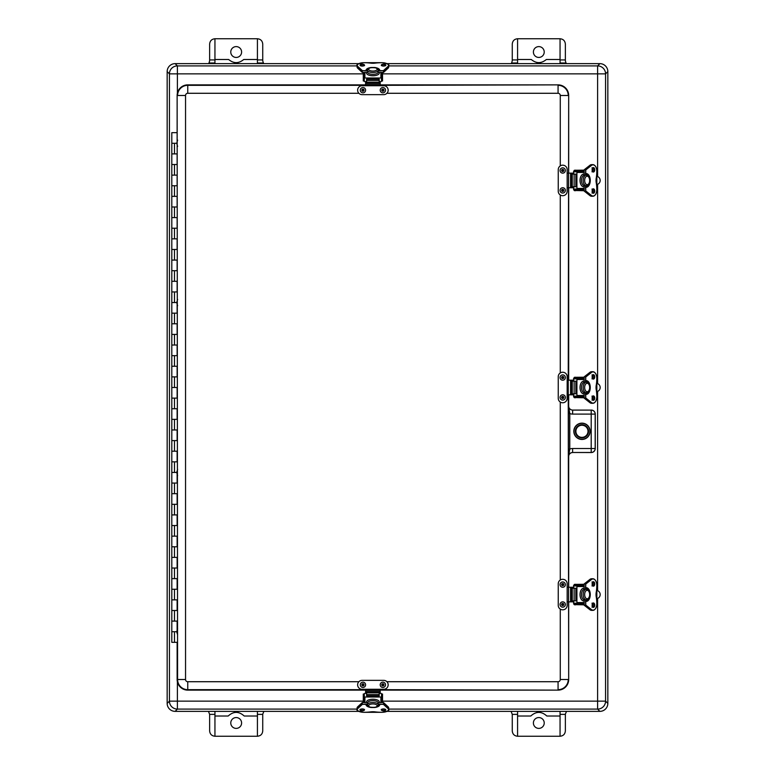 <?xml version="1.0" encoding="UTF-8"?>
<svg xmlns="http://www.w3.org/2000/svg" width="775" height="775" viewBox="0 0 775 775"><rect width="100%" height="100%" fill="white"/><g stroke="black" fill="none" stroke-linecap="round" stroke-linejoin="round"><path stroke-width="1.16" d="M358.806 63.637L175.131 63.637A7.963 7.963 -135 0 0 167.167 71.6L167.167 703.4A7.963 7.963 135 0 0 175.131 711.363L358.806 711.363M386.996 711.363L599.869 711.363A7.963 7.963 45 0 0 607.833 703.4L607.833 71.6A7.963 7.963 -45 0 0 599.869 63.637L386.996 63.637M517.574 63.637L517.574 38.75L560.054 38.75C563.27 39.07 565.043 40.842 565.363 44.059L565.363 60.837L566.012 62.998A4.001 3.982 90 0 0 566.535 63.637M511.093 63.637A4.001 3.982 90 0 0 511.607 62.998L512.265 60.837L512.265 44.059C512.585 40.842 514.358 39.07 517.574 38.75M560.054 38.75L560.054 63.637M540.873 62.436A10.618 10.618 0 0 1 536.755 62.436M560.054 59.491L546.365 59.491C541.328 63.657 536.3 63.657 531.262 59.491L517.574 59.491M538.809 46.607A5.415 5.415 0 0 1 544.224 52.032A5.415 5.415 0 0 1 538.79 57.437A5.415 5.415 0 0 1 533.394 51.993A5.415 5.415 0 0 1 538.809 46.607M208.465 63.637A4.001 3.982 90 0 0 208.988 62.998L209.638 60.837L209.638 44.059C209.957 40.842 211.73 39.07 214.946 38.75L214.946 59.937L209.638 59.937M262.735 59.937L257.426 59.937L257.426 38.75C260.642 39.07 262.415 40.842 262.735 44.059L262.735 60.837L263.393 62.998A4.001 3.982 90 0 0 263.907 63.637M257.426 59.937L257.426 63.637M214.946 63.637L214.946 59.937M234.127 62.436A10.618 10.618 0 0 0 238.245 62.436M257.426 59.491L243.737 59.491C238.7 63.657 233.672 63.657 228.635 59.491L214.946 59.491M236.191 46.607A5.415 5.415 0 0 1 240.88 54.734A5.415 5.415 0 0 1 231.493 54.734A5.415 5.415 0 0 1 236.191 46.607M257.426 38.75L214.946 38.75M257.426 736.25L257.426 711.373L263.897 711.373A4.001 3.982 -90 0 0 263.897 711.373L262.735 714.133L262.735 730.941C262.415 734.158 260.642 735.93 257.426 736.25L214.946 736.25C211.73 735.93 209.957 734.158 209.638 730.941L209.638 714.376L214.946 714.376L214.946 711.363L208.475 711.373A4.001 3.982 -90 0 0 208.465 711.363L209.638 714.376M512.265 714.376L511.103 711.373A4.001 3.982 -90 0 0 511.093 711.363L517.574 711.363L517.574 736.25C514.358 735.93 512.585 734.158 512.265 730.941L512.265 714.376L517.574 714.376M560.054 736.25L560.054 711.373L566.525 711.373A4.001 3.982 -90 0 0 566.525 711.373L565.363 714.133L565.363 730.941C565.043 734.158 563.27 735.93 560.054 736.25L517.574 736.25M536.658 712.583A10.618 10.618 0 0 1 540.969 712.583M517.574 716.013L530.798 716.013C536.145 711.188 541.483 711.188 546.821 716.013L560.054 716.013M538.809 717.563A5.415 5.415 0 0 1 544.205 722.474A5.415 5.415 0 0 1 539.148 728.384A5.415 5.415 0 0 1 533.394 723.143A5.415 5.415 0 0 1 538.809 717.563M238.342 712.583A10.618 10.618 0 0 0 234.031 712.583M214.946 716.013L228.179 716.013C233.517 711.188 238.855 711.188 244.203 716.013L257.426 716.013M236.191 717.563A5.415 5.415 0 0 1 240.88 725.681A5.415 5.415 0 0 1 231.493 725.681A5.415 5.415 0 0 1 236.191 717.563M214.946 736.25L214.946 714.376M568.462 449.025L568.637 456.465L569.78 449.025L568.462 449.025L568.462 413.579L569.78 413.579L568.637 406.139L568.462 413.579M572.667 410.062L572.618 414.092L591.199 414.092L591.199 448.512L572.618 448.512L572.618 452.484L591.199 452.484L591.199 448.512L595.181 448.512L595.181 414.092L591.199 414.092L591.199 410.111L572.618 410.111C570.197 409.878 568.869 408.551 568.637 406.139L568.685 406.081A3.991 3.982 135 0 0 572.667 410.062L591.199 410.111A3.982 3.982 -135 0 1 595.181 414.092L595.239 414.044A3.991 3.982 -45 0 0 591.257 410.062M573.81 431.297A8.147 8.147 0 0 1 586.036 424.245A8.147 8.147 0 0 1 586.036 438.359A8.147 8.147 0 0 1 573.81 431.297M572.667 452.542A3.991 3.982 -135 0 0 568.685 456.514L568.637 456.465C568.869 454.053 570.197 452.726 572.618 452.484L591.257 452.542A3.991 3.982 45 0 0 595.239 448.56L595.239 414.044M380.196 84.872L558.068 84.872A10.618 10.618 0 0 1 568.685 95.49L568.685 173.145M568.685 187.744L568.685 380.196M568.685 394.804L568.685 406.081M568.685 456.514L568.685 587.256M568.685 601.855L568.685 679.51A10.618 10.618 0 0 1 558.068 690.128L380.196 690.128M365.597 690.128L187.753 690.128A10.618 10.618 0 0 1 177.136 679.51L177.136 642.339M177.126 474.329L177.126 483.067L171.808 483.067L171.808 472.45L176.903 472.45L171.808 472.45L171.808 461.832L177.126 461.832L171.808 461.832L171.808 451.215L177.126 451.215L177.126 461.832L177.126 451.215L171.808 451.215L171.808 440.588L177.126 440.588L171.808 440.588L171.808 429.97L177.126 429.97L177.126 440.588L177.126 429.97L171.808 429.97L171.808 419.353L177.126 419.353L171.808 419.353L171.808 408.735L177.126 408.735L177.126 419.353L177.126 408.735L171.808 408.735L171.808 398.118L177.126 398.118L171.808 398.118L171.808 387.5L177.126 387.5L177.126 398.118L177.126 387.5L171.808 387.5L171.808 376.882L177.126 376.882L171.808 376.882L171.808 366.265L177.126 366.265L177.126 376.882L177.126 366.265L171.808 366.265L171.808 355.647L177.126 355.647L171.808 355.647L171.808 345.03L177.126 345.03L177.126 355.647L177.126 345.03L171.808 345.03L171.808 334.412L177.126 334.412L171.808 334.412L171.808 323.785L177.126 323.785L177.126 334.412L177.126 323.785L171.808 323.785L171.808 313.168L177.126 313.168L177.126 304.43L177.126 313.168L171.808 313.168L171.808 302.55L176.903 302.55L171.808 302.55L171.808 291.933L177.126 291.933L171.808 291.933L171.808 281.315L177.126 281.315L177.126 291.933L177.126 281.315L171.808 281.315L171.808 270.698L177.126 270.698L171.808 270.698L171.808 260.08L177.126 260.08L177.126 270.698L177.126 260.08L171.808 260.08L171.808 249.463L177.126 249.463L171.808 249.463L171.808 238.845L177.126 238.845L177.126 249.463L177.126 238.845L171.808 238.845L171.808 228.228L177.126 228.228L171.808 228.228L171.808 217.601L177.126 217.601L177.126 228.228L177.126 217.601L171.808 217.601L171.808 206.983L177.126 206.983L171.808 206.983L171.808 196.366L177.126 196.366L177.126 206.983L177.126 196.366L171.808 196.366L171.808 185.748L177.126 185.748L171.808 185.748L171.808 175.131L177.126 175.131L177.126 185.748L177.126 175.131L171.808 175.131L171.808 164.513L177.126 164.513L171.808 164.513L171.808 153.896L177.126 153.896L177.126 164.513L177.126 153.896L171.808 153.896L171.808 143.278L176.903 143.278L171.808 143.278L171.808 132.661L177.126 132.661L177.126 141.399L177.136 95.49A10.618 10.618 0 0 1 187.753 84.872L365.597 84.872M573.994 431.297A7.963 7.963 0 0 0 585.939 438.195A7.963 7.963 0 0 0 585.939 424.4A7.963 7.963 0 0 0 573.994 431.297M567.164 187.744L567.164 191.241A4.466 4.466 0 0 1 562.708 195.707A4.466 4.466 0 0 1 558.242 191.241L558.242 169.638A4.466 4.466 0 0 1 562.708 165.172A4.466 4.466 0 0 1 567.164 169.638L567.164 187.744L572.919 187.744M572.919 173.145L567.164 173.145M571.485 173.145L571.485 174.133M571.485 186.746L571.485 187.744M568.685 95.49L568.24 380.196L567.164 380.196L567.164 394.804L572.919 394.804M565.363 170.481A2.654 2.654 0 0 1 561.381 172.786A2.654 2.654 0 0 1 561.381 168.185A2.654 2.654 0 0 1 565.363 170.481M563.367 170.481A0.668 0.668 0 0 1 562.708 171.149A0.668 0.668 0 0 1 562.04 170.481A0.668 0.668 0 0 1 562.708 169.822A0.668 0.668 0 0 1 563.367 170.481M565.333 190.786A2.654 2.654 0 0 1 561.052 192.471A2.654 2.654 0 0 1 561.73 187.928A2.654 2.654 0 0 1 565.333 190.786M563.357 190.495A0.668 0.668 0 0 1 562.611 191.047A0.668 0.668 0 0 1 562.049 190.301A0.668 0.668 0 0 1 562.805 189.739A0.668 0.668 0 0 1 563.357 190.495M567.164 601.855L567.164 605.362A4.466 4.466 0 0 1 562.708 609.828A4.466 4.466 0 0 1 558.242 605.362L558.242 583.759A4.466 4.466 0 0 1 562.708 579.293A4.466 4.466 0 0 1 567.164 583.759L567.164 601.855L572.919 601.855M572.919 587.256L567.164 587.256M571.485 587.256L571.485 588.254M571.485 600.867L571.485 601.855M572.919 380.196L568.211 380.196L568.685 679.51M565.363 584.602A2.654 2.654 0 0 1 561.381 586.908A2.654 2.654 0 0 1 561.381 582.306A2.654 2.654 0 0 1 565.363 584.602M563.367 584.602A0.668 0.668 0 0 1 562.708 585.27A0.668 0.668 0 0 1 562.04 584.602A0.668 0.668 0 0 1 562.708 583.943A0.668 0.668 0 0 1 563.367 584.602M565.333 604.907A2.654 2.654 0 0 1 561.052 606.592A2.654 2.654 0 0 1 561.73 602.049A2.654 2.654 0 0 1 565.333 604.907M563.357 604.616A0.668 0.668 0 0 1 562.611 605.168A0.668 0.668 0 0 1 562.049 604.413A0.668 0.668 0 0 1 562.805 603.861A0.668 0.668 0 0 1 563.357 604.616M365.597 689.285L362.099 689.285A4.466 4.466 0 0 1 357.633 684.819A4.466 4.466 0 0 1 362.099 680.353L383.702 680.353A4.466 4.466 0 0 1 388.168 684.819A4.466 4.466 0 0 1 383.702 689.285L365.597 689.285L365.597 693.393M380.196 693.393L380.196 689.285M380.196 690.322L365.597 690.322M382.85 687.473A2.654 2.654 0 0 1 380.554 683.492A2.654 2.654 0 0 1 385.156 683.492A2.654 2.654 0 0 1 382.85 687.473M382.85 685.478A0.668 0.668 0 0 1 382.191 684.819A0.668 0.668 0 0 1 382.85 684.151A0.668 0.668 0 0 1 383.518 684.819A0.668 0.668 0 0 1 382.85 685.478M362.555 687.444A2.654 2.654 0 0 1 360.869 683.163A2.654 2.654 0 0 1 365.412 683.841A2.654 2.654 0 0 1 362.555 687.444M362.845 685.478A0.668 0.668 0 0 1 362.293 684.722A0.668 0.668 0 0 1 363.039 684.16A0.668 0.668 0 0 1 363.601 684.916A0.668 0.668 0 0 1 362.845 685.478M380.196 85.715L383.702 85.715A4.466 4.466 0 0 1 388.168 90.181A4.466 4.466 0 0 1 383.702 94.647L362.099 94.647A4.466 4.466 0 0 1 357.633 90.181A4.466 4.466 0 0 1 362.099 85.715L380.196 85.715L380.196 81.608M365.597 81.608L365.597 85.715M365.597 84.678L380.196 84.678M362.942 87.527A2.654 2.654 0 0 1 365.248 91.508A2.654 2.654 0 0 1 360.646 91.508A2.654 2.654 0 0 1 362.942 87.527M362.942 89.522A0.668 0.668 0 0 1 363.611 90.181A0.668 0.668 0 0 1 362.942 90.849A0.668 0.668 0 0 1 362.283 90.181A0.668 0.668 0 0 1 362.942 89.522M383.247 87.556A2.654 2.654 0 0 1 384.933 91.837A2.654 2.654 0 0 1 380.389 91.159A2.654 2.654 0 0 1 383.247 87.556M382.957 89.522A0.668 0.668 0 0 1 383.509 90.278A0.668 0.668 0 0 1 382.753 90.84A0.668 0.668 0 0 1 382.201 90.084A0.668 0.668 0 0 1 382.957 89.522M567.164 394.804L567.164 398.302A4.466 4.466 0 0 1 562.708 402.767A4.466 4.466 0 0 1 558.242 398.302L558.242 376.698A4.466 4.466 0 0 1 562.708 372.233A4.466 4.466 0 0 1 567.164 376.698L567.164 380.196M571.485 380.196L571.485 381.193M571.485 393.807L571.485 394.804M565.363 377.541A2.654 2.654 0 0 1 561.381 379.847A2.654 2.654 0 0 1 561.381 375.245A2.654 2.654 0 0 1 565.363 377.541M563.367 377.541A0.668 0.668 0 0 1 562.708 378.21A0.668 0.668 0 0 1 562.04 377.541A0.668 0.668 0 0 1 562.708 376.882A0.668 0.668 0 0 1 563.367 377.541M565.333 397.846A2.654 2.654 0 0 1 561.052 399.532A2.654 2.654 0 0 1 561.73 394.988A2.654 2.654 0 0 1 565.333 397.846M563.357 397.556A0.668 0.668 0 0 1 562.611 398.108A0.668 0.668 0 0 1 562.049 397.352A0.668 0.668 0 0 1 562.805 396.8A0.668 0.668 0 0 1 563.357 397.556M587.033 175.286L587.043 175.286A5.309 3.119 90 0 0 586.346 175.131A5.309 3.119 90 0 0 585.571 175.286L583.885 175.286A5.309 3.119 -90 0 1 584.088 175.208M584.088 185.671A5.309 3.119 -90 0 1 583.885 185.603L585.571 185.603A5.309 3.119 90 0 0 586.346 185.748A5.309 3.119 90 0 0 587.043 185.603L587.033 185.603M584.088 188.432L576.91 188.432L576.91 172.447L584.088 172.447M585.571 175.286L585.561 175.286A5.309 3.119 90 0 0 583.178 180.439A5.309 3.119 90 0 0 585.561 185.603M584.088 171.808L576.387 171.808A0.639 0.513 90 0 1 576.91 172.447M573.684 174.133L573.684 172.447A0.639 0.513 90 0 1 574.197 171.808L576.387 171.808M575.835 186.746L575.835 174.133L571.185 174.133L571.185 186.746L575.835 186.746M573.684 186.746L573.684 188.432A0.639 0.513 90 0 0 574.197 189.071L584.088 189.071M576.91 188.432A0.639 0.513 90 0 1 576.387 189.071M585.745 175.218L585.745 169.958L591.432 165.453A6.423 3.778 -90 0 1 596.808 171.275A24.965 14.677 -90 0 1 596.333 177.572L596.314 177.63M596.333 177.572A8.176 4.805 90 0 0 596.333 183.307L596.314 183.249M584.088 189.4L574.788 189.613L584.088 189.613M584.088 171.478L574.788 171.265L574.788 171.808M574.788 189.071L574.788 189.613M584.088 190.514L575.35 190.514L584.088 190.727M575.35 190.514L574.352 190.631L575.447 190.727L573.616 189.691L574.285 190.417L574.285 189.071M573.829 189.817L574.391 190.621M574.285 171.808L574.285 170.461L575.447 170.151L573.829 171.062M584.088 170.151L574.352 170.258M573.616 171.188L573.616 174.133M573.616 186.746L573.616 189.691M596.585 184.925L597.971 184.159A4.243 4.243 0 0 0 597.971 176.719L596.585 175.964M596.14 179.015A2.654 2.654 0 0 1 596.14 181.863M587.033 589.397L587.043 589.397A5.309 3.119 90 0 0 586.346 589.252A5.309 3.119 90 0 0 585.571 589.397L583.885 589.397A5.309 3.119 -90 0 1 584.088 589.329M584.088 599.792A5.309 3.119 -90 0 1 583.885 599.714L585.571 599.714A5.309 3.119 90 0 0 586.346 599.869A5.309 3.119 90 0 0 587.043 599.714L587.033 599.714M584.088 602.553L576.91 602.553L576.91 586.568L584.088 586.568M585.571 589.397L585.561 589.397A5.309 3.119 90 0 0 583.178 594.561A5.309 3.119 90 0 0 585.561 599.714M584.088 585.929L576.387 585.929A0.639 0.513 90 0 1 576.91 586.568M573.684 588.254L573.684 586.568A0.639 0.513 90 0 1 574.197 585.929L576.387 585.929M575.835 600.867L575.835 588.254L571.185 588.254L571.185 600.867L575.835 600.867M573.684 600.867L573.684 602.553A0.639 0.513 90 0 0 574.197 603.192L584.088 603.192M576.91 602.553A0.639 0.513 90 0 1 576.387 603.192M585.745 589.339L585.745 584.079L591.432 579.564A6.423 3.778 -90 0 1 596.808 585.396A24.965 14.677 -90 0 1 596.333 591.693L596.314 591.751M596.333 591.693A8.176 4.805 90 0 0 596.333 597.428L596.314 597.37M584.088 603.522L574.788 603.735L584.088 603.735M584.088 585.6L574.788 585.387L574.788 585.929M574.788 603.192L574.788 603.735M584.088 604.636L575.35 604.636L584.088 604.849M574.285 603.192L574.352 604.742L575.447 604.849L573.829 603.938M575.35 604.636L573.616 603.812L574.352 604.742M574.285 585.929L574.285 584.583L575.447 584.273L573.829 585.183M584.088 584.273L574.391 584.379M573.616 585.309L573.616 588.254M573.616 600.867L573.616 603.812M596.585 599.036L597.971 598.281A4.243 4.243 0 0 0 597.971 590.841L596.585 590.075M596.14 593.137A2.654 2.654 0 0 1 596.14 595.985M364.269 694.022L363.281 694.022L363.281 702.518M382.521 702.518L382.521 694.022L381.523 694.022M378.103 704.339L383.383 704.339L387.887 708.428A6.423 2.712 0 0 1 382.065 712.293A24.965 10.55 0 0 1 375.768 711.954L375.72 711.944M375.768 711.954A8.176 3.458 180 0 0 370.033 711.954L370.082 711.944M378.055 705.308A5.309 2.248 180 0 0 378.21 704.795A5.309 2.248 180 0 0 378.055 704.252L378.055 702.353A5.309 2.248 0 0 1 378.132 702.518M367.621 702.634A5.309 2.248 0 0 1 367.738 702.353L367.738 704.252A5.309 2.248 180 0 0 367.592 704.795A5.309 2.248 180 0 0 367.738 705.308M364.909 702.518L364.909 697.006L380.893 697.006L380.893 702.518M378.055 704.252L378.055 704.233A5.309 2.248 180 0 0 372.901 702.518A5.309 2.248 180 0 0 367.738 704.233M381.523 702.518L381.523 696.425A0.639 0.581 180 0 1 380.893 697.006M379.207 693.393L380.893 693.393A0.639 0.581 180 0 1 381.523 693.974L381.523 696.425M366.594 695.795L379.207 695.795L379.207 691.6L366.594 691.6L366.594 695.795M366.594 693.393L364.909 693.393A0.639 0.581 180 0 0 364.269 693.974L364.269 702.518M364.909 697.006A0.639 0.581 180 0 1 364.269 696.425M381.523 80.978L382.521 80.978L382.521 72.482M363.281 72.482L363.281 80.978L364.269 80.978M367.689 70.661L362.419 70.661L357.905 66.573A6.423 2.712 180 0 1 363.727 62.707A24.965 10.55 180 0 1 370.033 63.046L370.082 63.056M370.033 63.046A8.176 3.458 0 0 0 375.768 63.046L375.72 63.056M367.738 69.692A5.309 2.248 0 0 0 367.592 70.205A5.309 2.248 0 0 0 367.738 70.748L367.738 72.647A5.309 2.248 180 0 1 367.66 72.482M378.181 72.366A5.309 2.248 180 0 1 378.055 72.647L378.055 70.748A5.309 2.248 0 0 0 378.21 70.205A5.309 2.248 0 0 0 378.055 69.692M380.893 72.482L380.893 77.994L364.909 77.994L364.909 72.482M367.738 70.748L367.738 70.767A5.309 2.248 0 0 0 372.901 72.482A5.309 2.248 0 0 0 378.055 70.767M364.269 72.482L364.269 78.575A0.639 0.581 0 0 1 364.909 77.994M366.594 81.608L364.909 81.608A0.639 0.581 0 0 1 364.269 81.026L364.269 78.575M379.207 79.205L366.594 79.205L366.594 83.4L379.207 83.4L379.207 79.205M379.207 81.608L380.893 81.608A0.639 0.581 0 0 0 381.523 81.026L381.523 72.482L381.523 81.026M380.893 77.994A0.639 0.581 0 0 1 381.523 78.575M587.033 382.337L587.043 382.337A5.309 3.119 90 0 0 586.346 382.191A5.309 3.119 90 0 0 585.571 382.337L583.885 382.337A5.309 3.119 -90 0 1 584.088 382.269M584.088 392.731A5.309 3.119 -90 0 1 583.885 392.663L585.571 392.663A5.309 3.119 90 0 0 586.346 392.809A5.309 3.119 90 0 0 587.043 392.663L587.033 392.663M584.088 395.492L576.91 395.492L576.91 379.508L584.088 379.508M585.571 382.337L585.561 382.337A5.309 3.119 90 0 0 583.178 387.5A5.309 3.119 90 0 0 585.561 392.663M584.088 378.868L576.387 378.868A0.639 0.513 90 0 1 576.91 379.508M573.684 381.193L573.684 379.508A0.639 0.513 90 0 1 574.197 378.868L576.387 378.868M575.835 393.807L575.835 381.193L571.185 381.193L571.185 393.807L575.835 393.807M573.684 393.807L573.684 395.492A0.639 0.513 90 0 0 574.197 396.132L584.088 396.132M576.91 395.492A0.639 0.513 90 0 1 576.387 396.132M585.745 382.278L585.745 377.018L591.432 372.504A6.423 3.778 -90 0 1 596.808 378.336A24.965 14.677 -90 0 1 596.333 384.632L596.314 384.691M596.333 384.632A8.176 4.805 90 0 0 596.333 390.368L596.314 390.309M584.088 396.461L574.788 396.674L584.088 396.674M584.088 378.539L574.788 378.326L574.788 378.868M574.788 396.132L574.788 396.674M584.088 397.575L575.35 397.575L584.088 397.788M574.285 396.132L574.352 397.691L575.447 397.788L573.829 396.877M575.35 397.575L573.616 396.752L574.352 397.691M574.285 378.868L574.285 377.522L575.447 377.212L573.829 378.123M584.088 377.212L574.352 377.309M573.616 378.248L573.616 381.193M573.616 393.807L573.616 396.752M596.585 391.985L597.971 391.22A4.243 4.243 0 0 0 597.971 383.78L596.585 383.015M596.14 386.076A2.654 2.654 0 0 1 596.14 388.924M581.947 424.719A6.578 6.578 0 0 1 587.653 434.591A6.578 6.578 0 0 1 576.251 434.591A6.578 6.578 0 0 1 581.947 424.719M581.947 424.778L586.258 426.424L581.947 424.807L577.637 426.424L581.947 424.778M586.258 436.18C583.391 438.02 580.514 438.02 577.637 436.18C580.504 437.972 583.381 437.972 586.258 436.18M177.126 629.852L177.126 621.104L177.126 629.842L177.126 621.104L171.808 621.104L177.126 621.104M174.472 631.722L171.808 631.722L176.903 631.722L174.472 631.722L174.472 642.339L177.582 642.339M177.126 589.252L177.126 578.634L177.126 589.252L171.808 589.252L177.126 589.252L177.126 578.634L171.808 578.634L177.126 578.634M177.126 568.017L177.126 557.399L177.126 568.017L171.808 568.017L177.126 568.017L177.126 557.399L171.808 557.399L177.126 557.399M177.126 525.537L177.126 514.92L177.126 525.537L171.808 525.537L177.126 525.537L177.126 514.92L171.808 514.92L177.126 514.92M177.126 504.302L177.126 493.685L177.126 504.302L171.808 504.302L177.126 504.302L177.126 493.685L171.808 493.685L177.126 493.685M177.126 483.067L177.126 474.319L177.126 483.067L171.808 483.067L171.808 536.155L177.126 536.155L177.126 546.772L177.126 536.155L171.808 536.155L171.808 546.772L177.126 546.772L171.808 546.772L171.808 599.869L177.126 599.869L177.126 610.487L177.126 599.869L171.808 599.869L171.808 610.487L177.126 610.487L171.808 610.487L171.808 642.339L174.472 642.339M176.903 143.026L176.903 143.966L176.903 143.026M176.903 632.129L176.903 631.034L176.903 632.129M176.903 303.238L177.62 305.708M176.903 473.137L177.62 475.598M363.281 701.133L177.398 701.133L177.398 709.096L357.091 709.096M388.701 709.096L597.602 709.096L597.602 701.133L382.521 701.133M382.521 73.867L597.602 73.867L597.602 65.904L388.701 65.904M357.091 65.904L177.398 65.904L177.398 73.867L363.281 73.867M597.602 598.474L597.602 701.133L605.566 701.133L605.566 73.867L597.602 73.867L597.602 176.526M597.602 184.353L597.602 383.586M597.602 391.414L597.602 590.647M177.398 93.145L177.398 73.867L169.434 73.867L169.434 701.133L177.398 701.133L177.398 681.855M175.131 63.637L177.398 65.904A7.963 7.963 135 0 0 169.434 73.867L167.167 71.6M167.167 703.4L169.434 701.133A7.963 7.963 45 0 0 177.398 709.096L175.131 711.363M607.833 71.6L605.566 73.867A7.963 7.963 -135 0 0 597.602 65.904L599.869 63.637M599.869 711.363L597.602 709.096A7.963 7.963 -45 0 0 605.566 701.133L607.833 703.4M517.574 59.937L512.265 59.937M511.607 62.998L517.574 62.998M565.363 59.937L560.054 59.937M560.054 62.998L566.012 62.998M263.393 62.998L257.426 62.998M214.946 62.998L208.988 62.998M560.054 714.376L565.363 714.376M257.426 714.376L262.735 714.376M572.618 448.512A7.973 7.963 -135 0 0 569.78 449.025L569.78 413.579A7.973 7.963 135 0 0 572.618 414.092M591.257 452.542L591.199 452.484A3.982 3.982 -45 0 0 595.181 448.512L595.239 448.56M568.24 95.49A10.172 10.172 0 0 0 558.068 85.328L558.068 93.281A2.209 2.209 0 0 1 560.277 95.49L568.24 95.49M365.597 85.328L187.753 85.328L187.753 93.281L358.883 93.281M386.909 93.281L558.068 93.281M558.068 84.872L380.196 85.328M560.277 609.111L560.277 679.51L568.24 679.51A10.172 10.172 0 0 1 558.068 689.673L558.068 681.719L386.909 681.719M560.277 95.49L560.277 165.889M560.277 194.99L560.277 372.949M560.277 402.051L560.277 580.01M187.753 84.872L187.753 85.328A10.172 10.172 0 0 0 177.582 95.49L185.545 95.49A2.209 2.209 0 0 1 187.753 93.281M560.277 679.51A2.209 2.209 0 0 1 558.068 681.719M177.136 95.49L177.582 679.51L185.545 679.51L185.545 95.49M358.883 681.719L187.753 681.719L187.753 689.673L365.597 689.673M380.196 689.673L558.068 690.128M187.753 681.719A2.209 2.209 0 0 1 185.545 679.51M177.136 679.51L177.582 679.51A10.172 10.172 0 0 0 187.753 689.673L187.753 690.128M570.565 173.145L570.565 187.744M572.715 173.145L572.715 174.133M572.715 186.746L572.715 187.744M561.623 170.481A1.085 1.085 0 0 1 562.708 169.405A1.085 1.085 0 0 1 563.793 170.481A1.085 1.085 0 0 1 562.708 171.566A1.085 1.085 0 0 1 561.623 170.481M561.633 190.233A1.085 1.085 0 0 1 562.863 189.323A1.085 1.085 0 0 1 563.774 190.553A1.085 1.085 0 0 1 562.543 191.464A1.085 1.085 0 0 1 561.633 190.233M570.565 587.256L570.565 601.855M572.715 587.256L572.715 588.254M572.715 600.867L572.715 601.855M561.623 584.602A1.085 1.085 0 0 1 562.708 583.517A1.085 1.085 0 0 1 563.793 584.602A1.085 1.085 0 0 1 562.708 585.687A1.085 1.085 0 0 1 561.623 584.602M561.633 604.355A1.085 1.085 0 0 1 562.863 603.444A1.085 1.085 0 0 1 563.774 604.674A1.085 1.085 0 0 1 562.543 605.585A1.085 1.085 0 0 1 561.633 604.355M380.196 692.676L379.207 692.676M366.594 692.676L365.597 692.676M382.85 683.734A1.085 1.085 0 0 1 383.935 684.819A1.085 1.085 0 0 1 382.85 685.904A1.085 1.085 0 0 1 381.775 684.819A1.085 1.085 0 0 1 382.85 683.734M363.107 683.744A1.085 1.085 0 0 1 364.017 684.974A1.085 1.085 0 0 1 362.787 685.885A1.085 1.085 0 0 1 361.877 684.654A1.085 1.085 0 0 1 363.107 683.744M365.597 82.324L366.594 82.324M379.207 82.324L380.196 82.324M362.942 91.266A1.085 1.085 0 0 1 361.857 90.181A1.085 1.085 0 0 1 362.942 89.096A1.085 1.085 0 0 1 364.027 90.181A1.085 1.085 0 0 1 362.942 91.266M382.695 91.256A1.085 1.085 0 0 1 381.784 90.026A1.085 1.085 0 0 1 383.015 89.115A1.085 1.085 0 0 1 383.925 90.346A1.085 1.085 0 0 1 382.695 91.256M570.565 380.196L570.565 394.804M572.715 380.196L572.715 381.193M572.715 393.807L572.715 394.804M561.623 377.541A1.085 1.085 0 0 1 562.708 376.456A1.085 1.085 0 0 1 563.793 377.541A1.085 1.085 0 0 1 562.708 378.626A1.085 1.085 0 0 1 561.623 377.541M561.633 397.294A1.085 1.085 0 0 1 562.863 396.383A1.085 1.085 0 0 1 563.774 397.614A1.085 1.085 0 0 1 562.543 398.524A1.085 1.085 0 0 1 561.633 397.294M583.895 185.603A5.309 3.119 -90 0 1 581.512 180.439A5.309 3.119 -90 0 1 583.895 175.286M584.088 174.094A6.374 3.749 90 0 0 583.769 174.065A6.374 3.749 90 0 0 580.058 179.684A6.374 3.749 90 0 0 582.887 186.63A6.374 3.749 90 0 0 584.088 186.785M587.15 176.196A4.243 2.499 -90 0 1 589.63 179.936A4.243 2.499 -90 0 1 587.741 184.566A4.243 2.499 -90 0 1 584.679 180.943A4.243 2.499 -90 0 1 587.15 176.196M574.12 186.746L574.12 174.133M572.26 186.746L572.26 174.133M592.439 189.623A1.996 1.172 -90 0 1 593.243 189.071A1.996 1.172 -90 0 1 594.415 191.057A1.996 1.172 -90 0 1 593.243 193.053A1.996 1.172 -90 0 1 592.439 192.5M594.716 191.057A2.199 1.298 90 0 0 592.768 189.148A2.199 1.298 90 0 0 592.768 192.965A2.199 1.298 90 0 0 594.716 191.057M596.333 183.307A24.965 14.677 -90 0 1 596.808 189.604A6.423 3.778 -90 0 1 591.432 195.436L585.745 190.921L585.745 185.661M586.113 185.738L586.375 187.288A6.849 4.03 90 0 0 590.269 180.439A6.849 4.03 90 0 0 586.375 173.59L586.113 175.14M594.716 169.822A2.199 1.298 90 0 0 592.768 167.913A2.199 1.298 90 0 0 592.768 171.73A2.199 1.298 90 0 0 594.716 169.822M592.643 192.694A1.996 1.172 90 0 0 593.146 191.057A1.996 1.172 90 0 0 592.643 189.42M592.439 168.388A1.996 1.172 -90 0 1 593.243 167.826A1.996 1.172 -90 0 1 594.415 169.822A1.996 1.172 -90 0 1 593.243 171.808A1.996 1.172 -90 0 1 592.439 171.256M592.643 171.459A1.996 1.172 90 0 0 593.146 169.822A1.996 1.172 90 0 0 592.643 168.185M592.788 189.623A2.199 1.298 -90 0 1 593.098 191.057A2.199 1.298 -90 0 1 592.788 192.5M584.176 175.286L584.166 169.793L589.823 165.356M589.823 195.523L584.166 191.086L584.176 185.603M592.788 168.388A2.199 1.298 -90 0 1 593.098 169.822A2.199 1.298 -90 0 1 592.788 171.256M586.152 186.659A6.636 3.904 90 0 0 587.295 185.545C587.867 186.542 590.86 181.176 589.601 178.424C588.545 175.818 587.46 174.724 586.346 175.131M587.295 175.334A6.636 3.904 90 0 0 586.152 174.22L587.198 175.295M595.733 166.79A6.636 3.904 90 0 0 592.856 164.639C595.442 165.24 596.769 167.458 596.847 171.275L596.847 189.604C596.769 193.421 595.442 195.639 592.856 196.249L591.587 196.249A6.636 3.904 -90 0 1 589.94 195.629L591.209 195.629A6.636 3.904 90 0 0 592.856 196.249A6.636 3.904 90 0 0 595.733 194.099M591.587 164.639L592.856 164.639A6.636 3.904 90 0 0 591.209 165.259L589.94 165.259A6.636 3.904 -90 0 1 591.587 164.639L584.088 169.958M585.445 185.603L585.745 190.921L584.253 191.115L585.445 190.921L591.432 195.436M591.432 165.453L585.445 169.958L584.253 169.764L585.745 169.958L585.445 175.286M586.375 173.59L586.2 173.803A6.636 3.904 -90 0 1 589.969 180.439A6.636 3.904 -90 0 1 586.21 187.075L586.152 185.738M586.142 173.823L586.152 175.14M584.088 171.265L574.788 171.265M575.35 170.364L584.088 170.364M583.895 599.714A5.309 3.119 -90 0 1 581.512 594.561A5.309 3.119 -90 0 1 583.895 589.397M584.088 588.215A6.374 3.749 90 0 0 583.769 588.186A6.374 3.749 90 0 0 580.058 593.805A6.374 3.749 90 0 0 582.887 600.751A6.374 3.749 90 0 0 584.088 600.906M587.15 590.308A4.243 2.499 -90 0 1 589.63 594.057A4.243 2.499 -90 0 1 587.741 598.688A4.243 2.499 -90 0 1 584.679 595.064A4.243 2.499 -90 0 1 587.15 590.308M574.12 600.867L574.12 588.254M572.26 600.867L572.26 588.254M592.439 603.744A1.996 1.172 -90 0 1 593.243 603.192A1.996 1.172 -90 0 1 594.415 605.178A1.996 1.172 -90 0 1 593.243 607.174A1.996 1.172 -90 0 1 592.439 606.612M594.716 605.178A2.199 1.298 90 0 0 592.768 603.27A2.199 1.298 90 0 0 592.768 607.087A2.199 1.298 90 0 0 594.716 605.178M596.333 597.428A24.965 14.677 -90 0 1 596.808 603.725A6.423 3.778 -90 0 1 591.432 609.547L585.745 605.042L585.745 599.782M586.113 599.86L586.375 601.41A6.849 4.03 90 0 0 590.269 594.561A6.849 4.03 90 0 0 586.375 587.712L586.113 589.262M594.716 583.943A2.199 1.298 90 0 0 592.768 582.035A2.199 1.298 90 0 0 592.768 585.852A2.199 1.298 90 0 0 594.716 583.943M592.643 606.815A1.996 1.172 90 0 0 593.146 605.178A1.996 1.172 90 0 0 592.643 603.541M592.439 582.5A1.996 1.172 -90 0 1 593.243 581.947A1.996 1.172 -90 0 1 594.415 583.943A1.996 1.172 -90 0 1 593.243 585.929A1.996 1.172 -90 0 1 592.439 585.377M592.643 585.58A1.996 1.172 90 0 0 593.146 583.943A1.996 1.172 90 0 0 592.643 582.306M592.788 603.744A2.199 1.298 -90 0 1 593.098 605.178A2.199 1.298 -90 0 1 592.788 606.612M584.176 589.397L584.166 583.914L589.823 579.477M589.823 609.644L584.166 605.207L584.176 599.714M592.788 582.5A2.199 1.298 -90 0 1 593.098 583.943A2.199 1.298 -90 0 1 592.788 585.377M587.198 599.705L586.152 600.761A6.636 3.904 90 0 0 587.295 599.666C587.867 600.664 590.86 595.297 589.601 592.546C588.545 589.94 587.46 588.845 586.346 589.252M587.295 589.455A6.636 3.904 90 0 0 586.152 588.341M595.733 580.901A6.636 3.904 90 0 0 592.856 578.751C595.442 579.361 596.769 581.579 596.847 585.396L596.847 603.725C596.769 607.542 595.442 609.76 592.856 610.361L591.587 610.361A6.636 3.904 -90 0 1 589.94 609.741L591.209 609.741A6.636 3.904 90 0 0 592.856 610.361A6.636 3.904 90 0 0 595.733 608.21M591.587 578.751L592.856 578.751A6.636 3.904 90 0 0 591.209 579.371L589.94 579.371A6.636 3.904 -90 0 1 591.587 578.751L584.088 584.079M585.445 599.714L585.745 605.042L584.253 605.236L585.445 605.042L591.432 609.547M591.432 579.564L585.445 584.079L584.253 583.885L585.745 584.079L585.445 589.397M586.375 587.712L586.2 587.925A6.636 3.904 -90 0 1 589.969 594.561A6.636 3.904 -90 0 1 586.21 601.197L586.152 599.86M586.142 587.944L586.152 589.262M584.088 585.387L574.788 585.387M575.35 584.486L584.088 584.486M364.124 709.348A1.996 0.843 0 0 1 364.269 709.667A1.996 0.843 0 0 1 362.283 710.51A1.996 0.843 0 0 1 360.288 709.667A1.996 0.843 0 0 1 360.433 709.348M362.283 710.791A2.199 0.93 180 0 0 364.192 709.396A2.199 0.93 180 0 0 360.375 709.396A2.199 0.93 180 0 0 362.283 710.791M370.033 711.954A24.965 10.55 0 0 1 363.727 712.293A6.423 2.712 0 0 1 357.905 708.428L362.419 704.339L367.689 704.339M374.296 707.536A6.849 2.897 180 0 0 379.74 704.795L378.19 704.611L379.537 704.591M366.265 704.591L367.602 704.63L366.052 704.795A6.849 2.897 180 0 0 371.506 707.536M383.518 710.791A2.199 0.93 180 0 0 385.427 709.396A2.199 0.93 180 0 0 381.61 709.396A2.199 0.93 180 0 0 383.518 710.791M361.47 709.018A1.996 0.843 180 0 0 362.283 709.086A1.996 0.843 180 0 0 363.088 709.018M385.359 709.348A1.996 0.843 0 0 1 385.504 709.667A1.996 0.843 0 0 1 383.518 710.51A1.996 0.843 0 0 1 381.523 709.667A1.996 0.843 0 0 1 381.678 709.348M382.705 709.018A1.996 0.843 180 0 0 383.518 709.086A1.996 0.843 180 0 0 384.323 709.018M362.719 708.97A2.199 0.93 0 0 1 362.283 708.989A2.199 0.93 0 0 1 361.847 708.97M378.055 702.634L383.528 702.567L387.907 706.626M357.885 706.626L362.274 702.567L367.738 702.634M383.954 708.97A2.199 0.93 0 0 1 383.518 708.989A2.199 0.93 0 0 1 383.082 708.97M387.839 710.772A6.636 2.809 180 0 0 388.701 709.387C389.641 710.384 387.432 711.363 382.065 712.312L363.727 712.312C358.37 711.363 356.161 710.384 357.091 709.387L357.091 707.962A6.636 2.809 0 0 1 357.711 706.781L357.711 708.205A6.636 2.809 180 0 0 357.091 709.387A6.636 2.809 180 0 0 357.963 710.772M388.701 707.962L388.701 709.387A6.636 2.809 180 0 0 388.081 708.205L388.081 706.781A6.636 2.809 0 0 1 388.701 707.962L383.383 702.518M367.738 704.058L362.419 704.339L362.225 702.692L362.419 704.058L357.905 708.428M387.887 708.428L383.383 704.058L383.577 702.692L383.383 704.339L378.055 704.058M379.527 704.659A6.636 2.809 0 0 1 376.805 706.771M368.987 706.771A6.636 2.809 0 0 1 366.275 704.659M367.738 702.373A5.309 2.248 0 0 1 372.901 700.658A5.309 2.248 0 0 1 378.055 702.373M379.12 702.518A6.374 2.693 180 0 0 379.275 701.937A6.374 2.693 180 0 0 373.657 699.263A6.374 2.693 180 0 0 366.711 701.298A6.374 2.693 180 0 0 366.672 702.518M377.144 705.725A4.243 1.792 0 0 1 373.405 707.507A4.243 1.792 0 0 1 368.774 706.151A4.243 1.792 0 0 1 372.397 703.942A4.243 1.792 0 0 1 377.144 705.725M366.594 694.565L379.207 694.565M366.594 692.802L379.207 692.802M381.678 65.652A1.996 0.843 180 0 1 381.523 65.332A1.996 0.843 180 0 1 383.518 64.49A1.996 0.843 180 0 1 385.504 65.332A1.996 0.843 180 0 1 385.359 65.652M383.518 64.209A2.199 0.93 0 0 0 381.61 65.604A2.199 0.93 0 0 0 385.427 65.604A2.199 0.93 0 0 0 383.518 64.209M375.768 63.046A24.965 10.55 180 0 1 382.065 62.707A6.423 2.712 180 0 1 387.887 66.573L383.383 70.661L378.103 70.661M371.506 67.464A6.849 2.897 0 0 0 366.052 70.205L367.602 70.389L366.265 70.409M379.537 70.409L378.2 70.37L379.74 70.205A6.849 2.897 0 0 0 374.296 67.464M362.283 64.209A2.199 0.93 0 0 0 360.375 65.604A2.199 0.93 0 0 0 364.192 65.604A2.199 0.93 0 0 0 362.283 64.209M384.323 65.982A1.996 0.843 0 0 0 383.518 65.914A1.996 0.843 0 0 0 382.705 65.982M360.433 65.652A1.996 0.843 180 0 1 360.288 65.332A1.996 0.843 180 0 1 362.283 64.49A1.996 0.843 180 0 1 364.269 65.332A1.996 0.843 180 0 1 364.124 65.652M363.088 65.982A1.996 0.843 0 0 0 362.283 65.914A1.996 0.843 0 0 0 361.47 65.982M383.082 66.03A2.199 0.93 180 0 1 383.518 66.011A2.199 0.93 180 0 1 383.954 66.03M367.738 72.366L362.274 72.433L357.885 68.374M387.907 68.374L383.528 72.433L378.055 72.366M361.847 66.03A2.199 0.93 180 0 1 362.283 66.011A2.199 0.93 180 0 1 362.719 66.03M357.963 64.228A6.636 2.809 0 0 0 357.091 65.613C356.161 64.616 358.37 63.637 363.727 62.688L382.065 62.688C387.432 63.637 389.641 64.616 388.701 65.613L388.701 67.038A6.636 2.809 180 0 1 388.081 68.219L388.081 66.795A6.636 2.809 0 0 0 388.701 65.613A6.636 2.809 0 0 0 387.839 64.228M357.091 67.038L357.091 65.613A6.636 2.809 0 0 0 357.711 66.795L357.711 68.219A6.636 2.809 180 0 1 357.091 67.038L362.419 72.482M378.055 70.942L383.383 70.661L383.577 72.308L383.383 70.942L387.887 66.573M357.905 66.573L362.419 70.942L362.225 72.308L362.419 70.661L367.738 70.942M366.275 70.341A6.636 2.809 180 0 1 368.987 68.229M376.805 68.229A6.636 2.809 180 0 1 379.527 70.341M378.055 72.627A5.309 2.248 180 0 1 372.901 74.342A5.309 2.248 180 0 1 367.738 72.627M366.672 72.482A6.374 2.693 0 0 0 366.527 73.063A6.374 2.693 0 0 0 372.145 75.737A6.374 2.693 0 0 0 379.091 73.703A6.374 2.693 0 0 0 379.12 72.482M368.648 69.275A4.243 1.792 180 0 1 372.397 67.493A4.243 1.792 180 0 1 377.028 68.849A4.243 1.792 180 0 1 373.405 71.058A4.243 1.792 180 0 1 368.648 69.275M379.207 80.435L366.594 80.435M379.207 82.198L366.594 82.198M583.895 392.663A5.309 3.119 -90 0 1 581.512 387.5A5.309 3.119 -90 0 1 583.895 382.337M584.088 381.155A6.374 3.749 90 0 0 583.769 381.126A6.374 3.749 90 0 0 580.058 386.744A6.374 3.749 90 0 0 582.887 393.69A6.374 3.749 90 0 0 584.088 393.845M587.15 383.257A4.243 2.499 -90 0 1 589.63 386.996A4.243 2.499 -90 0 1 587.741 391.627A4.243 2.499 -90 0 1 584.679 388.004A4.243 2.499 -90 0 1 587.15 383.257M574.12 393.807L574.12 381.193M572.26 393.807L572.26 381.193M592.439 396.684A1.996 1.172 -90 0 1 593.243 396.132A1.996 1.172 -90 0 1 594.415 398.118A1.996 1.172 -90 0 1 593.243 400.113A1.996 1.172 -90 0 1 592.439 399.551M594.716 398.118A2.199 1.298 90 0 0 592.768 396.209A2.199 1.298 90 0 0 592.768 400.026A2.199 1.298 90 0 0 594.716 398.118M596.333 390.368A24.965 14.677 -90 0 1 596.808 396.664A6.423 3.778 -90 0 1 591.432 402.496L585.745 397.982L585.745 392.722M586.113 392.799L586.375 394.349A6.849 4.03 90 0 0 590.269 387.5A6.849 4.03 90 0 0 586.375 380.651L586.113 382.201M594.716 376.882A2.199 1.298 90 0 0 592.768 374.974A2.199 1.298 90 0 0 592.768 378.791A2.199 1.298 90 0 0 594.716 376.882M592.643 399.755A1.996 1.172 90 0 0 593.146 398.118A1.996 1.172 90 0 0 592.643 396.48M592.439 375.449A1.996 1.172 -90 0 1 593.243 374.887A1.996 1.172 -90 0 1 594.415 376.882A1.996 1.172 -90 0 1 593.243 378.868A1.996 1.172 -90 0 1 592.439 378.316M592.643 378.52A1.996 1.172 90 0 0 593.146 376.882A1.996 1.172 90 0 0 592.643 375.245M592.788 396.684A2.199 1.298 -90 0 1 593.098 398.118A2.199 1.298 -90 0 1 592.788 399.551M584.176 382.337L584.166 376.853L589.823 372.417M589.823 402.583L584.166 398.147L584.176 392.663M592.788 375.449A2.199 1.298 -90 0 1 593.098 376.882A2.199 1.298 -90 0 1 592.788 378.316M587.198 392.644L586.152 393.7A6.636 3.904 90 0 0 587.295 392.605C587.867 393.603 590.86 388.236 589.601 385.485C588.545 382.879 587.46 381.784 586.346 382.191M587.295 382.395A6.636 3.904 90 0 0 586.152 381.281L587.198 382.356M595.733 373.85A6.636 3.904 90 0 0 592.856 371.7C595.442 372.3 596.769 374.519 596.847 378.336L596.847 396.664C596.769 400.481 595.442 402.7 592.856 403.3L591.587 403.3A6.636 3.904 -90 0 1 589.94 402.68L591.209 402.68A6.636 3.904 90 0 0 592.856 403.3A6.636 3.904 90 0 0 595.733 401.15M591.587 371.7L592.856 371.7A6.636 3.904 90 0 0 591.209 372.32L589.94 372.32A6.636 3.904 -90 0 1 591.587 371.7L584.088 377.018M585.445 392.663L585.745 397.982L584.253 398.176L585.445 397.982L591.432 402.496M591.432 372.504L585.445 377.018L584.253 376.824L585.745 377.018L585.445 382.337M586.375 380.651L586.2 380.864A6.636 3.904 -90 0 1 589.969 387.5A6.636 3.904 -90 0 1 586.21 394.136L586.152 392.799M586.142 380.883L586.152 382.201M584.088 378.326L574.788 378.326M575.35 377.425L584.088 377.425M581.947 425.243A6.064 6.064 0 0 1 587.198 434.329A6.064 6.064 0 0 1 576.697 434.329A6.064 6.064 0 0 1 581.947 425.243M581.947 424.826A6.481 6.481 0 0 0 576.338 434.543A6.481 6.481 0 0 0 587.566 434.543A6.481 6.481 0 0 0 581.947 424.826M174.472 143.278L174.472 153.896M174.472 164.513L174.472 175.131M174.472 185.748L174.472 196.366M174.472 206.983L174.472 217.601M174.472 228.228L174.472 238.845M174.472 249.463L174.472 260.08M174.472 270.698L174.472 281.315M174.472 291.933L174.472 302.55M174.472 313.168L174.472 323.785M174.472 334.412L174.472 345.03M174.472 355.647L174.472 366.265M174.472 376.882L174.472 387.5M174.472 398.118L174.472 408.735M174.472 419.353L174.472 429.97M174.472 440.588L174.472 451.215M174.472 461.832L174.472 472.45M174.472 483.067L174.472 493.685M174.472 504.302L174.472 514.92M174.472 525.537L174.472 536.155M174.472 546.772L174.472 557.399M174.472 568.017L174.472 578.634M174.472 589.252L174.472 599.869M174.472 610.487L174.472 621.104M573.113 173.145L573.113 174.133M573.113 186.746L573.113 187.744M573.113 587.256L573.113 588.254M573.113 600.867L573.113 601.855M573.113 380.196L573.113 381.193M573.113 393.807L573.113 394.804M586.346 185.748L587.295 185.545M593.243 193.053C592.09 194.322 592.139 187.734 593.243 189.071M593.243 171.808C592.09 173.087 592.139 166.499 593.243 167.826M591.984 189.071L593.059 191.057L591.984 193.053M591.984 167.826L593.059 169.822L591.984 171.808M587.198 185.583L586.152 186.639M584.088 190.921L591.587 196.249M586.346 599.869L587.295 599.666M593.243 607.174C592.09 608.443 592.139 601.855 593.243 603.192M593.243 585.929C592.09 587.208 592.139 580.62 593.243 581.947M591.984 603.192L593.059 605.178L591.984 607.174M591.984 581.947L593.059 583.943L591.984 585.929M586.152 588.361L587.198 589.417M584.088 605.042L591.587 610.361M360.288 709.667C358.399 709.028 365.752 709.028 364.269 709.667M381.523 709.667C379.634 709.028 386.987 709.028 385.504 709.667M362.584 708.96L361.983 708.96M383.819 708.96L383.218 708.96M362.419 702.518L357.091 707.962M367.592 704.795L367.854 705.715C365.819 707.401 379.915 708.66 378.21 704.795M385.504 65.332C387.403 65.972 380.05 65.972 381.523 65.332M364.269 65.332C366.168 65.972 358.815 65.972 360.288 65.332M383.218 66.04L383.819 66.04M361.983 66.04L362.584 66.04M383.383 72.482L388.701 67.038M378.21 70.205L377.948 69.285C379.983 67.599 365.877 66.34 367.592 70.205M586.346 392.809L587.295 392.605M593.243 400.113C592.09 401.382 592.139 394.795 593.243 396.132M593.243 378.868C592.09 380.147 592.139 373.56 593.243 374.887M591.984 396.132L593.059 398.118L591.984 400.113M591.984 374.887L593.059 376.882L591.984 378.868M584.088 397.982L591.587 403.3M177.126 536.155L177.126 546.772M177.126 429.97L177.126 440.588M177.126 451.215L177.126 461.832M177.126 387.5L177.126 398.118M177.126 408.735L177.126 419.353M177.126 599.869L177.126 610.487M177.126 366.265L177.126 376.882M177.126 345.03L177.126 355.647M177.126 323.785L177.126 334.412M177.126 304.42L177.126 313.168M177.126 281.315L177.126 291.933M177.126 260.08L177.126 270.698M177.126 238.845L177.126 249.463M177.126 217.601L177.126 228.228M177.126 196.366L177.126 206.983M177.126 175.131L177.126 185.748M177.126 132.661L177.126 141.408M177.126 153.896L177.126 164.513M176.903 142.581L177.62 140.12M177.62 146.427L176.903 143.966M177.62 628.573L176.903 631.034M177.62 634.88L176.903 632.419M177.62 299.402L176.903 301.863M177.62 469.292L176.903 471.762"/></g></svg>

